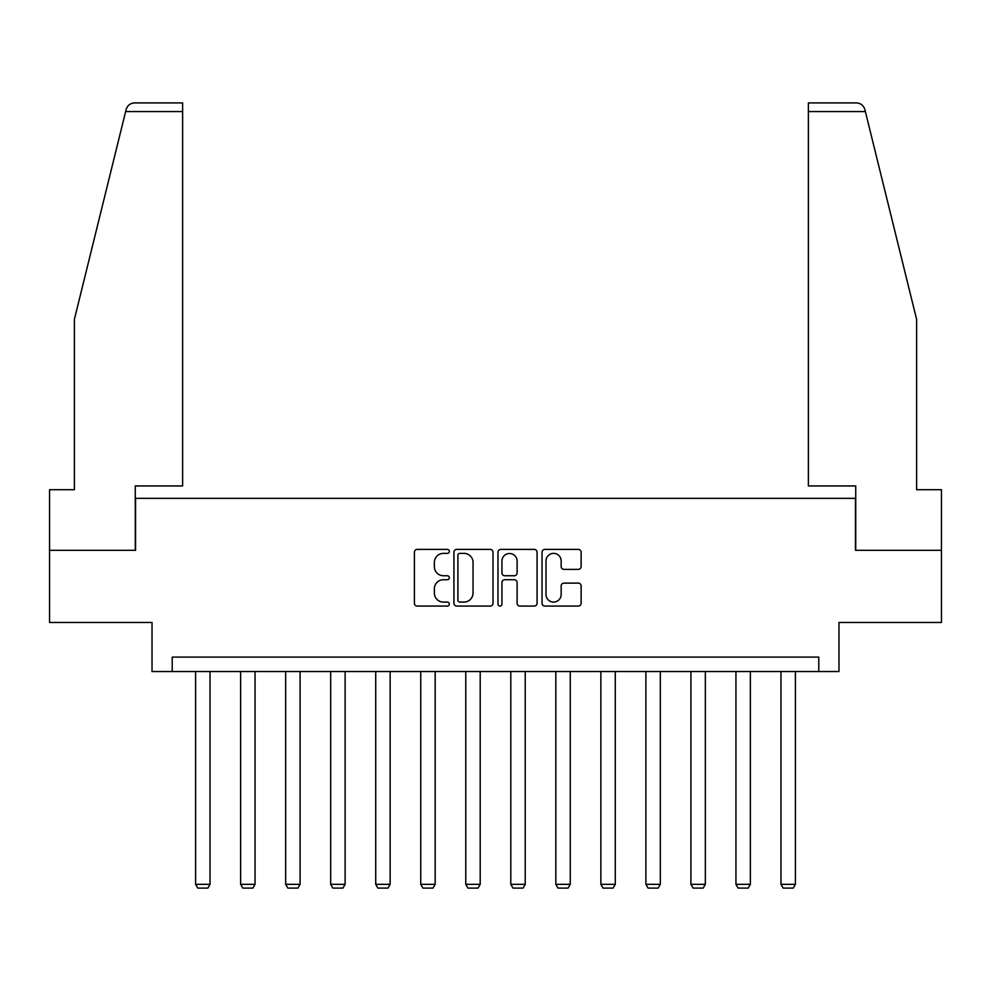 <?xml version="1.0" encoding="UTF-8"?>
<svg xmlns="http://www.w3.org/2000/svg" width="991" height="991" viewBox="0 0 991 991"><rect width="100%" height="100%" fill="white"/><g stroke="black" fill="none" stroke-linecap="round" stroke-linejoin="round"><path stroke-width="1.49" d="M449.319 551.38A1.982 1.982 0 0 0 447.337 549.398L417.236 549.398A2.837 2.837 0 0 0 414.399 552.235L414.399 603.234A2.837 2.837 0 0 0 417.236 606.071L447.337 606.071A1.982 1.982 0 0 0 449.319 604.076A1.982 1.982 0 0 0 447.337 602.094L443.435 602.094A9.068 9.068 0 0 1 434.368 593.039L434.368 588.778A9.068 9.068 0 0 1 443.435 579.723L447.337 579.723A1.982 1.982 0 0 0 449.319 577.728A1.982 1.982 0 0 0 447.337 575.746L443.435 575.746A9.068 9.068 0 0 1 434.368 566.679L434.368 562.43A9.068 9.068 0 0 1 443.435 553.374L447.337 553.374A1.982 1.982 0 0 0 449.319 551.38M578.298 569.379A2.837 2.837 0 0 0 581.135 566.542L581.135 552.235A2.837 2.837 0 0 0 578.298 549.398L544.864 549.398A2.837 2.837 0 0 0 542.04 552.235L542.04 603.234A2.837 2.837 0 0 0 544.864 606.071L578.298 606.071A2.837 2.837 0 0 0 581.135 603.234L581.135 585.954A2.837 2.837 0 0 0 578.298 583.117L563.99 583.117A2.837 2.837 0 0 0 561.154 585.954L561.154 594.526A7.581 7.581 0 0 1 553.585 602.094A7.581 7.581 0 0 1 546.004 594.526L546.004 560.943A7.581 7.581 0 0 1 553.585 553.374A7.581 7.581 0 0 1 561.154 560.943L561.154 566.542A2.837 2.837 0 0 0 563.99 569.379L578.298 569.379M818.777 671.539L838.981 671.539L838.981 622.472L941.45 622.472L941.45 550.315L855.431 550.315L855.431 498.362L135.569 498.362L135.569 550.315L49.55 550.315L49.55 622.472L152.019 622.472L152.019 671.539L818.777 671.539L818.777 657.107L172.223 657.107L172.223 671.539M493.022 552.235A2.837 2.837 0 0 0 490.186 549.398L456.752 549.398A2.837 2.837 0 0 0 453.928 552.235L453.928 603.234A2.837 2.837 0 0 0 456.752 606.071L490.186 606.071A2.837 2.837 0 0 0 493.022 603.234L493.022 552.235M500.814 549.398L534.248 549.398A2.837 2.837 0 0 1 537.072 552.235L537.072 603.234A2.837 2.837 0 0 1 534.248 606.071L519.941 606.071A2.837 2.837 0 0 1 517.104 603.234L517.104 582.547A2.837 2.837 0 0 0 514.267 579.723L504.778 579.723A2.837 2.837 0 0 0 501.942 582.547L501.942 604.076A1.982 1.982 0 0 1 499.96 606.071A1.982 1.982 0 0 1 497.978 604.076L497.978 552.235A2.837 2.837 0 0 1 500.814 549.398M459.874 553.374A1.982 1.982 0 0 0 457.892 555.356L457.892 600.112A1.982 1.982 0 0 0 459.874 602.094L463.986 602.094A9.068 9.068 0 0 0 473.041 593.039L473.041 562.43A9.068 9.068 0 0 0 463.986 553.374L459.874 553.374M517.104 561.092A7.581 7.581 0 0 0 509.523 553.511A7.581 7.581 0 0 0 501.942 561.092L501.942 572.922A2.837 2.837 0 0 0 504.778 575.746L514.267 575.746A2.837 2.837 0 0 0 517.104 572.922L517.104 561.092M210.03 671.539L210.03 884.331L195.599 884.331L195.599 671.539M210.03 884.331L207.875 888.085L197.766 888.085L195.599 884.331M125.634 111.574L126.142 109.506C126.947 107.177 126.947 107.177 126.142 109.506C126.947 107.177 126.947 107.177 126.142 109.506C127.455 105.405 130.267 103.213 134.553 102.915L182.617 102.915L182.617 111.574L125.634 111.574L74.375 319.399L74.375 489.703L49.55 489.703L49.55 550.315M135.272 550.315L135.272 485.949L182.617 485.949L182.617 111.574M941.45 550.315L941.45 489.703L916.625 489.703L916.625 319.399L864.858 109.506C864.053 107.177 864.053 107.177 864.858 109.506C864.053 107.177 864.053 107.177 864.858 109.506C863.545 105.405 860.733 103.213 856.447 102.915L808.383 102.915L856.447 102.915M855.728 550.315L855.728 485.949L808.383 485.949L808.383 102.915M255.059 671.539L255.059 884.331L240.627 884.331L240.627 671.539M255.059 884.331L252.903 888.085L242.795 888.085L240.627 884.331M300.087 671.539L300.087 884.331L285.656 884.331L285.656 671.539M300.087 884.331L297.919 888.085L287.824 888.085L285.656 884.331M345.116 671.539L345.116 884.331L330.684 884.331L330.684 671.539M345.116 884.331L342.948 888.085L332.852 888.085L330.684 884.331M390.144 671.539L390.144 884.331L375.713 884.331L375.713 671.539M390.144 884.331L387.976 888.085L377.881 888.085L375.713 884.331M435.173 671.539L435.173 884.331L420.741 884.331L420.741 671.539M435.173 884.331L433.005 888.085L422.909 888.085L420.741 884.331M480.201 671.539L480.201 884.331L465.77 884.331L465.77 671.539M480.201 884.331L478.034 888.085L467.938 888.085L465.77 884.331M525.23 671.539L525.23 884.331L510.799 884.331L510.799 671.539M525.23 884.331L523.062 888.085L512.966 888.085L510.799 884.331M570.259 671.539L570.259 884.331L555.827 884.331L555.827 671.539M570.259 884.331L568.091 888.085L557.995 888.085L555.827 884.331M615.287 671.539L615.287 884.331L600.856 884.331L600.856 671.539M615.287 884.331L613.119 888.085L603.024 888.085L600.856 884.331M660.316 671.539L660.316 884.331L645.884 884.331L645.884 671.539M660.316 884.331L658.148 888.085L648.052 888.085L645.884 884.331M705.344 671.539L705.344 884.331L690.913 884.331L690.913 671.539M705.344 884.331L703.176 888.085L693.081 888.085L690.913 884.331M750.373 671.539L750.373 884.331L735.941 884.331L735.941 671.539M750.373 884.331L748.205 888.085L738.097 888.085L735.941 884.331M795.401 671.539L795.401 884.331L780.97 884.331L780.97 671.539M795.401 884.331L793.234 888.085L783.125 888.085L780.97 884.331M865.366 111.574L808.383 111.574"/></g></svg>
